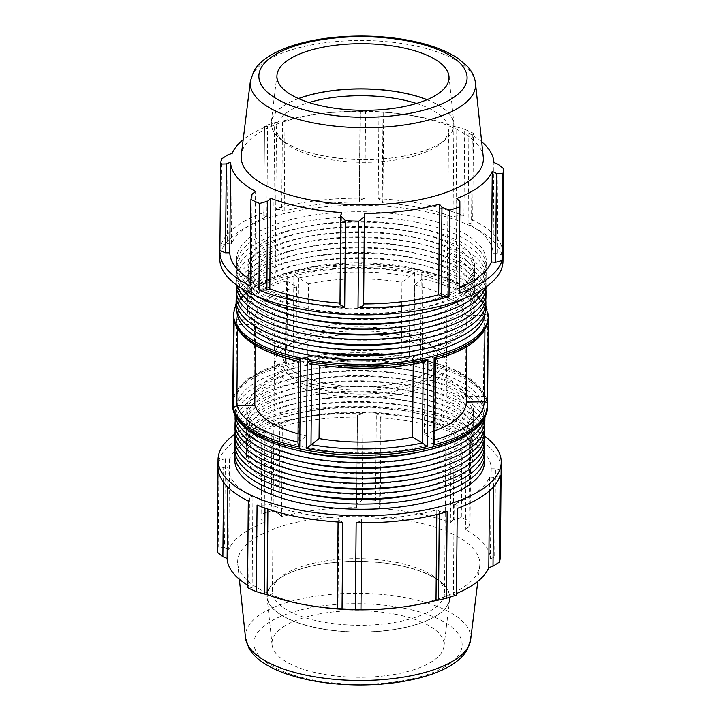 <?xml version="1.0" encoding="UTF-8"?>
<svg xmlns="http://www.w3.org/2000/svg" width="721" height="721" viewBox="0 0 721 721"><rect width="100%" height="100%" fill="white"/><g stroke="black" fill="none" stroke-linecap="round" stroke-linejoin="round"><path stroke-width="0.54" stroke-dasharray="3.6 2.7" d="M396.992 562.488A86.051 33.292 0.5 0 0 280.496 577.323A86.051 33.292 0.5 0 0 272.43 591.229A86.051 33.292 0.5 0 0 358.193 625.278A86.051 33.292 0.5 0 0 444.533 592.734A86.051 33.292 0.5 0 0 436.71 578.693A86.051 33.292 0.5 0 0 396.992 562.488M399.263 565.48A91.216 35.293 -179.5 0 1 441.36 582.649A91.216 35.293 -179.5 0 1 358.13 632.029A91.216 35.293 -179.5 0 1 275.773 581.207A91.216 35.293 -179.5 0 1 399.263 565.48M399.362 565.399A91.441 35.383 0.5 0 0 267.076 597.502A91.441 35.383 0.5 0 0 358.13 632.119A91.441 35.383 0.5 0 0 449.769 599.097A91.441 35.383 0.5 0 0 399.362 565.399M398.983 334.607A86.051 33.292 0.5 0 0 274.413 363.348A86.051 33.292 0.5 0 0 360.176 397.397A86.051 33.292 0.5 0 0 446.524 364.853A86.051 33.292 0.5 0 0 398.983 334.607M500.158 475.545L493.786 477.32L489.595 477.032A131.691 50.957 -179.5 0 1 454.149 504.177L457.195 505.34L457.24 508.404M501.158 469.254A141.604 54.787 0.5 0 0 470.831 434.961L469.659 437.989L466.217 438.927A131.691 50.957 -179.5 0 1 491.226 468.181L495.48 468.19L501.113 470.389M454.14 430.942L462.071 430.987A141.604 54.787 0.5 0 0 376.317 413.737L381.03 416.242L380.364 417.856A131.691 50.957 -179.5 0 1 451.184 432.104L454.14 430.942L453.365 519.823L461.314 517.543A141.604 54.787 0.5 0 1 470.074 521.517L470.831 434.961M271.988 424.318L279.829 424.831L282.326 426.174A131.691 50.957 -179.5 0 1 357.463 417.053L357.4 415.413L362.969 413.268A141.604 54.787 0.5 0 0 271.988 424.318L271.231 510.874A141.604 54.787 0.5 0 0 261.119 514.19L261.876 427.634A141.604 54.787 0.5 0 0 218.959 460.494L225.34 458.718L229.53 459.007A131.691 50.957 -179.5 0 1 264.977 431.87L261.921 430.698M248.294 501.077L249.466 498.058L252.909 497.111A131.691 50.957 -179.5 0 1 227.899 467.857L223.645 467.848L218.003 465.649A141.604 54.787 0.5 0 0 217.967 466.784M342.808 522.301L338.095 519.796L338.762 518.183A131.691 50.957 -179.5 0 1 267.942 503.943L264.986 505.097L257.055 505.06M447.137 511.721L439.287 511.216L436.8 509.864A131.691 50.957 -179.5 0 1 361.654 518.985L361.726 520.625L356.156 522.77M484.395 454.248A124.895 48.325 0.5 0 0 415.566 412.953A124.895 48.325 0.5 0 0 234.983 452.067M418.667 493.606A113.278 43.828 0.5 0 0 472.94 456.735A113.278 43.828 0.5 0 0 410.366 416.927A113.278 43.828 0.5 0 0 246.393 454.762A113.278 43.828 0.5 0 0 300.017 492.569M234.74 459.845A124.895 48.325 -179.5 0 1 415.521 418.135A124.895 48.325 -179.5 0 1 484.512 462.026M484.575 433.51A124.895 48.325 0.5 0 0 415.747 392.215A124.895 48.325 0.5 0 0 235.163 431.329M418.847 472.868A113.278 43.828 0.5 0 0 473.129 435.998A113.278 43.828 0.5 0 0 410.546 396.19A113.278 43.828 0.5 0 0 246.573 434.024A113.278 43.828 0.5 0 0 300.197 471.831M484.692 441.288A124.895 48.325 0.5 0 0 415.702 397.397A124.895 48.325 0.5 0 0 234.92 439.107M410.501 401.381A113.278 43.828 -179.5 0 1 473.084 441.189A113.278 43.828 -179.5 0 1 359.418 484.025A113.278 43.828 -179.5 0 1 246.528 439.206A113.278 43.828 -179.5 0 1 410.501 401.381M484.728 417.847A124.895 48.325 0.5 0 0 484.918 415.368A124.895 48.325 0.5 0 0 415.927 371.477A124.895 48.325 0.5 0 0 235.145 413.187A124.895 48.325 0.5 0 0 235.289 415.666M420.658 451.752A113.278 43.828 0.5 0 0 473.309 415.269A113.278 43.828 0.5 0 0 410.727 375.461A113.278 43.828 0.5 0 0 246.753 413.286A113.278 43.828 0.5 0 0 298.755 450.688M484.873 420.55A124.895 48.325 0.5 0 0 415.882 376.659A124.895 48.325 0.5 0 0 235.1 418.369M410.682 380.643A113.278 43.828 -179.5 0 1 473.264 420.451A113.278 43.828 -179.5 0 1 359.599 463.288A113.278 43.828 -179.5 0 1 246.708 418.468A113.278 43.828 -179.5 0 1 410.682 380.643M484.665 423.146A124.895 48.325 0.5 0 0 415.837 381.842A124.895 48.325 0.5 0 0 235.253 420.965M418.937 462.503A113.278 43.828 0.5 0 0 473.219 425.633A113.278 43.828 0.5 0 0 410.637 385.825A113.278 43.828 0.5 0 0 246.663 423.66A113.278 43.828 0.5 0 0 300.287 461.467M484.782 430.915A124.895 48.325 0.5 0 0 415.792 387.033A124.895 48.325 0.5 0 0 235.01 428.743M410.591 391.007A113.278 43.828 -179.5 0 1 473.174 430.816A113.278 43.828 -179.5 0 1 359.509 473.661A113.278 43.828 -179.5 0 1 246.618 428.842A113.278 43.828 -179.5 0 1 410.591 391.007M484.485 443.875A124.895 48.325 0.5 0 0 415.656 402.579A124.895 48.325 0.5 0 0 235.073 441.703M418.757 483.232A113.278 43.828 0.5 0 0 473.039 446.371A113.278 43.828 0.5 0 0 410.456 406.563A113.278 43.828 0.5 0 0 246.483 444.388A113.278 43.828 0.5 0 0 300.107 482.196M484.602 451.652A124.895 48.325 0.5 0 0 415.611 407.762A124.895 48.325 0.5 0 0 234.83 449.471M410.411 411.745A113.278 43.828 -179.5 0 1 472.994 451.553A113.278 43.828 -179.5 0 1 359.328 494.39A113.278 43.828 -179.5 0 1 246.438 449.58A113.278 43.828 -179.5 0 1 410.411 411.745M484.737 436.205A141.604 54.787 0.5 0 0 462.125 423.894A141.604 54.787 0.5 0 0 234.965 434.024M381.03 416.242L380.255 505.124L375.56 500.293L376.317 413.737M375.56 500.293A141.604 54.787 0.5 0 0 362.212 499.824L356.625 504.294L357.4 415.413M362.969 413.268L362.212 499.824M261.876 427.634L261.119 514.19M225.34 458.718L224.564 547.6L218.202 547.05L218.959 460.494M218.202 547.05A141.604 54.787 0.5 0 0 217.255 552.205M218.003 465.649L217.985 467.92M462.071 430.987L461.314 517.543M338.095 519.796L338.068 522.013M338.762 518.183L337.969 608.803M267.942 503.943L267.897 509.098M264.958 508.089L264.986 505.097M249.466 498.058L248.691 586.939L247.537 587.633M252.909 497.111L252.116 587.741A131.691 50.957 -179.5 0 1 247.564 585.11M248.691 586.939L252.116 587.741M227.899 467.857L227.728 487.035M223.519 482.205L223.645 467.848M229.53 459.007L228.737 549.636A131.691 50.957 -179.5 0 1 264.183 522.491L261.146 519.58M224.564 547.6L228.737 549.636M264.977 431.87L264.183 522.491M279.829 424.831L279.054 513.712L271.231 510.874M282.326 426.174L281.532 516.804A131.691 50.957 -179.5 0 1 356.679 507.683L356.625 504.294M279.054 513.712L281.532 516.804M357.463 417.053L356.679 507.683M469.659 437.989L468.875 526.871L470.074 521.517M468.875 526.871L465.424 529.547A131.691 50.957 -179.5 0 1 490.442 558.811L494.696 557.072L495.48 468.19M500.365 556.945L494.696 557.072M456.501 593.518A131.691 50.957 -179.5 0 1 453.356 594.798L456.42 594.221L457.195 505.34M456.492 594.969L456.42 594.221M380.255 505.124L379.57 508.485A131.691 50.957 -179.5 0 1 417.711 513.514A131.691 50.957 -179.5 0 1 450.391 522.725L453.365 519.823M398.839 607.506A121.101 46.856 0.5 0 0 479.699 566.111A121.101 46.856 0.5 0 0 412.935 521.49A121.101 46.856 0.5 0 0 237.732 564.002A121.101 46.856 0.5 0 0 317.853 606.794M493.786 477.32L493.705 486.558M439.287 511.216L439.269 513.893M361.708 522.815L361.726 520.625M483.295 396.325L486.891 399.704L487.054 400.732A127.437 49.307 0.5 0 0 486.711 399.443A127.437 49.307 0.5 0 0 420.478 361.185L413.899 365.953L414.611 284.957L422.659 278.793L423.02 277.81L421.235 273.836A127.437 49.307 -179.5 0 1 487.477 312.094A127.437 49.307 -179.5 0 1 487.811 313.383L484.152 315.32L466.208 315.6L465.496 396.604L483.295 396.325A123.994 47.974 -179.5 0 0 421.884 359.842M435.583 359.247L425.111 353.191L424.408 434.186L434.303 440.071L434.871 441.414M310.904 363.853L319.764 357.58L319.691 365.25M234.109 321.287L237.551 324.666L255.504 324.387L255.324 345.251M472.507 404.589A113.278 43.828 0.5 0 0 410.772 370.27A113.278 43.828 0.5 0 0 246.798 408.104A113.278 43.828 0.5 0 0 359.698 452.923A113.278 43.828 0.5 0 0 473.355 410.078A113.278 43.828 0.5 0 0 472.507 404.589M401.948 282.407L401.236 363.411L409.285 357.246C410.673 357.012 412.169 357.877 413.791 359.842A127.437 49.307 0.5 0 0 293.096 361.726L296.809 358.923L297.809 358.995L307.705 364.871L308.417 283.876L298.593 278.045L293.862 274.386A127.437 49.307 -179.5 0 1 414.548 272.493L401.948 282.407A106.203 41.088 0.5 0 0 308.417 283.876M409.997 276.242L409.285 357.246L410.096 357.129C371.279 350.748 333.517 351.343 296.809 358.923M232.739 404.715C232.667 402.363 233.757 400.858 236.001 400.191L253.954 399.912L254.657 318.916L236.713 319.187C234.469 318.916 233.397 318.312 233.505 317.366M296.592 286.805L295.889 367.8L285.417 361.78L286.129 279.577L286.697 280.92L296.592 286.805A106.203 41.088 0.5 0 0 254.657 318.916M286.697 280.92L285.985 361.924C285.074 361.563 285.363 362.014 286.859 363.276A127.437 49.307 0.5 0 0 232.685 403.057M297.98 443.181L298.341 442.198L306.389 436.034L307.101 355.038L298.692 361.401M487.558 405.283A127.437 49.307 0.5 0 0 487.495 403.625L487.495 403.526M401.236 363.411A106.203 41.088 0.5 0 0 307.705 364.871M295.889 367.8A106.203 41.088 0.5 0 0 253.954 399.912M298.061 433.871A106.203 41.088 0.5 0 0 306.389 436.034M424.408 434.186A106.203 41.088 0.5 0 0 434.961 430.716M255.504 324.387A106.203 41.088 0.5 0 0 307.101 355.038M413.223 364.195L413.295 356.12L424.191 362.068M319.764 357.58A106.203 41.088 0.5 0 0 413.295 356.12M466.82 346.567L467.046 321.079L484.999 320.791C487.243 320.124 488.333 318.619 488.261 316.276A127.437 49.307 -179.5 0 1 488.315 317.934M425.111 353.191A106.203 41.088 0.5 0 0 467.046 321.079M486.891 399.704C480.79 381.508 459.259 368.134 422.308 359.59L422.659 278.793M465.496 396.604A106.203 41.088 0.5 0 0 413.899 365.953M466.217 438.927L465.424 529.547M491.226 468.181L490.442 558.811M489.595 477.032L489.469 490.776M454.149 504.177L453.356 594.798M436.8 509.864L436.755 514.524M361.654 518.985L360.87 609.606M380.364 417.856L379.57 508.485M451.184 432.104L450.391 522.725M396.541 614.499A86.051 33.292 0.5 0 0 272.042 644.709A86.051 33.292 0.5 0 0 357.733 677.28A86.051 33.292 0.5 0 0 443.983 646.205A86.051 33.292 0.5 0 0 396.541 614.499M395.135 337.563A77.453 29.967 0.5 0 0 283.02 363.429A77.453 29.967 0.5 0 0 360.203 394.063A77.453 29.967 0.5 0 0 437.917 364.781A77.453 29.967 0.5 0 0 395.135 337.563M298.593 98.615A91.216 35.293 0.5 0 0 279.64 138.333A91.216 35.293 0.5 0 0 362.257 159.539A91.216 35.293 0.5 0 0 445.227 139.784A91.216 35.293 0.5 0 0 426.967 99.732M416.486 103.473A86.051 33.292 -179.5 0 1 448.57 129.762A86.051 33.292 -179.5 0 1 440.504 143.659A86.051 33.292 -179.5 0 1 362.23 162.306A86.051 33.292 -179.5 0 1 284.29 142.298A86.051 33.292 -179.5 0 1 276.467 128.257A86.051 33.292 -179.5 0 1 309.012 102.535M298.44 98.552A91.441 35.383 0.5 0 0 271.231 121.894A91.441 35.383 0.5 0 0 362.257 159.629A91.441 35.383 0.5 0 0 453.924 123.489A91.441 35.383 0.5 0 0 427.12 99.669M399.046 327.397A86.051 33.292 0.5 0 0 274.476 356.138A86.051 33.292 0.5 0 0 360.239 390.187A86.051 33.292 0.5 0 0 446.587 357.634A86.051 33.292 0.5 0 0 399.046 327.397M480.916 290.311A124.895 48.325 0.5 0 0 486.125 276.702A124.895 48.325 0.5 0 0 417.135 232.811A124.895 48.325 0.5 0 0 236.353 274.521A124.895 48.325 0.5 0 0 241.328 288.22M411.943 236.785A113.278 43.828 -179.5 0 1 474.517 276.594A113.278 43.828 -179.5 0 1 360.861 319.439A113.278 43.828 -179.5 0 1 247.961 274.62A113.278 43.828 -179.5 0 1 411.943 236.785M464.694 298.287A124.895 48.325 0.5 0 0 486.17 271.511A124.895 48.325 0.5 0 0 417.18 227.629A124.895 48.325 0.5 0 0 236.398 269.339A124.895 48.325 0.5 0 0 257.415 296.484M411.988 231.603A113.278 43.828 0.5 0 0 248.006 269.438A113.278 43.828 0.5 0 0 360.906 314.257A113.278 43.828 0.5 0 0 474.562 271.411A113.278 43.828 0.5 0 0 411.988 231.603M485.945 297.431A124.895 48.325 0.5 0 0 416.954 253.549A124.895 48.325 0.5 0 0 236.173 295.25M411.763 257.523A113.278 43.828 -179.5 0 1 474.337 297.331A113.278 43.828 -179.5 0 1 360.68 340.177A113.278 43.828 -179.5 0 1 247.781 295.358A113.278 43.828 -179.5 0 1 411.763 257.523M485.837 289.653A124.895 48.325 0.5 0 0 416.999 248.357A124.895 48.325 0.5 0 0 236.425 287.481M420.1 329.01A113.278 43.828 0.5 0 0 474.382 292.149A113.278 43.828 0.5 0 0 411.808 252.341A113.278 43.828 0.5 0 0 247.826 290.175A113.278 43.828 0.5 0 0 301.45 327.983M485.855 307.804A124.895 48.325 0.5 0 0 416.864 263.913A124.895 48.325 0.5 0 0 236.082 305.623M411.664 267.888A113.278 43.828 -179.5 0 1 474.247 307.696A113.278 43.828 -179.5 0 1 360.59 350.541A113.278 43.828 -179.5 0 1 247.691 305.722A113.278 43.828 -179.5 0 1 411.664 267.888M485.747 300.026A124.895 48.325 0.5 0 0 416.909 258.731A124.895 48.325 0.5 0 0 236.335 297.845M420.01 339.384A113.278 43.828 0.5 0 0 474.292 302.514A113.278 43.828 0.5 0 0 411.718 262.705A113.278 43.828 0.5 0 0 247.736 300.54A113.278 43.828 0.5 0 0 301.36 338.347M486.035 287.066A124.895 48.325 0.5 0 0 417.044 243.175A124.895 48.325 0.5 0 0 236.263 284.885M411.853 247.159A113.278 43.828 -179.5 0 1 474.427 286.967A113.278 43.828 -179.5 0 1 360.77 329.803A113.278 43.828 -179.5 0 1 247.871 284.984A113.278 43.828 -179.5 0 1 411.853 247.159M485.161 287.58A124.895 48.325 0.5 0 0 486.08 281.884A124.895 48.325 0.5 0 0 417.089 237.993A124.895 48.325 0.5 0 0 236.308 279.703A124.895 48.325 0.5 0 0 237.137 285.417M420.199 318.646A113.278 43.828 0.5 0 0 474.472 281.785A113.278 43.828 0.5 0 0 411.898 241.968A113.278 43.828 0.5 0 0 247.916 279.802A113.278 43.828 0.5 0 0 301.549 317.61M417.225 222.438A124.895 48.325 0.5 0 0 236.443 264.147A124.895 48.325 0.5 0 0 360.906 313.563A124.895 48.325 0.5 0 0 486.215 266.328A124.895 48.325 0.5 0 0 417.225 222.438M412.033 226.421A113.278 43.828 -179.5 0 1 474.607 266.229A113.278 43.828 -179.5 0 1 360.951 309.066A113.278 43.828 -179.5 0 1 248.06 264.256A113.278 43.828 -179.5 0 1 412.033 226.421M417.27 217.255A124.895 48.325 0.5 0 0 236.488 258.965A124.895 48.325 0.5 0 0 360.951 308.381A124.895 48.325 0.5 0 0 486.26 261.146A124.895 48.325 0.5 0 0 417.27 217.255M339.979 303.081A131.691 50.957 0.5 0 0 340.636 303.126L339.97 304.749M250.232 279.433A131.691 50.957 0.5 0 0 254.783 282.064L251.341 283.002L250.169 286.03M503.015 253.071A141.604 54.787 0.5 0 0 472.706 219.905L473.463 133.349A141.604 54.787 0.5 0 0 464.703 129.374L463.945 215.93A141.604 54.787 0.5 0 0 378.192 198.69L378.949 112.134A141.604 54.787 0.5 0 0 365.601 111.665L364.844 198.221A141.604 54.787 0.5 0 0 273.863 209.261L274.62 122.705A141.604 54.787 0.5 0 0 264.508 126.022L263.805 215.651L266.851 216.814A131.691 50.957 0.5 0 0 231.405 243.959L227.214 243.662L220.842 245.446L221.59 158.881M263.76 212.578A141.604 54.787 0.5 0 0 220.842 245.446M364.844 198.221L359.274 200.357L359.346 202.006A131.691 50.957 0.5 0 0 284.2 211.127L281.713 209.775L273.863 209.261M463.945 215.93L456.014 215.894L453.058 217.048A131.691 50.957 0.5 0 0 382.238 202.808L382.905 201.186L378.192 198.69M502.997 255.342L497.355 253.143L493.101 253.134A131.691 50.957 0.5 0 0 468.091 223.87L471.534 222.933L472.706 219.905M459.124 293.357L459.079 290.293L456.023 289.121A131.691 50.957 0.5 0 0 459.169 287.841M363.6 305.578L363.537 303.929A131.691 50.957 0.5 0 0 363.618 303.929M502.97 261.29A141.604 54.787 0.5 0 0 378.128 205.773A141.604 54.787 0.5 0 0 234.758 234.595A141.604 54.787 0.5 0 0 219.779 258.821M459.079 290.293L459.854 201.411M456.023 289.121L456.817 198.5M497.355 253.143L498.13 164.262M493.101 253.134L493.894 162.513M468.091 223.87L468.884 133.25L472.309 134.052L471.534 222.933M481.664 141.767A131.691 50.957 0.5 0 0 468.884 133.25M473.463 133.349L472.309 134.052M456.014 215.894L456.79 127.013L464.703 129.374M453.058 217.048L453.851 126.427A131.691 50.957 0.5 0 0 421.163 117.217A131.691 50.957 0.5 0 0 406.68 114.711A131.691 50.957 0.5 0 0 383.031 112.179L383.68 112.305L382.905 201.186M456.79 127.013L453.851 126.427M382.238 202.808L383.031 112.179M378.949 112.134L383.68 112.305M359.274 200.357L360.049 111.476L365.601 111.665M359.346 202.006L360.13 111.376A131.691 50.957 0.5 0 0 318.619 113.945A131.691 50.957 0.5 0 0 284.993 120.497L282.488 120.894L281.713 209.775M284.2 211.127L284.993 120.497M274.62 122.705L282.488 120.894M483.268 156.989A121.101 46.856 0.5 0 0 416.468 116.496A121.101 46.856 0.5 0 0 403.147 114.188A121.101 46.856 0.5 0 0 322.161 113.485A121.101 46.856 0.5 0 0 241.301 154.88M263.805 215.651L264.508 126.022M264.58 126.77L267.644 126.193A131.691 50.957 0.5 0 0 243.166 139.685M363.537 303.929L364.321 213.308M340.636 303.126L341.43 212.506M252.125 194.12L251.341 283.002M254.783 282.064L255.576 191.435M227.989 154.781L227.214 243.662M231.405 243.959L232.198 153.33M266.851 216.814L267.644 126.193M488.234 319.682L488.261 316.276L488.225 319.709M233.442 315.708A127.437 49.307 -179.5 0 1 287.616 275.927L286.129 279.577M466.208 315.6A106.203 41.088 0.5 0 0 414.611 284.957M419.919 349.748A113.278 43.828 0.5 0 0 474.202 312.887A113.278 43.828 0.5 0 0 473.355 307.389A113.278 43.828 0.5 0 0 411.619 273.079A113.278 43.828 0.5 0 0 247.645 310.904A113.278 43.828 0.5 0 0 301.27 348.712M395.198 330.344A77.453 29.967 0.5 0 0 283.083 356.21A77.453 29.967 0.5 0 0 360.266 386.853A77.453 29.967 0.5 0 0 437.98 357.562A77.453 29.967 0.5 0 0 395.198 330.344M232.667 404.805A127.437 49.307 -179.5 0 1 352.984 356.634A127.437 49.307 -179.5 0 1 486.693 401.191A127.437 49.307 -179.5 0 1 487.54 406.743M487.811 313.383L487.054 400.732M488.333 315.816A127.437 49.307 0.5 0 0 487.486 310.345A127.437 49.307 0.5 0 0 353.777 265.779A127.437 49.307 0.5 0 0 233.46 313.959M420.478 361.185L421.235 273.836M287.616 275.927L286.859 363.276M293.096 361.726L293.862 274.386M414.548 272.493L413.791 359.842M483.449 396.325L484.152 315.32M434.303 440.071L435.015 359.067M237.515 329.146L237.551 324.666M484.07 409.898A123.994 47.974 0.5 0 0 297.818 367.142A123.994 47.974 0.5 0 0 298.341 450.246A123.994 47.974 0.5 0 0 484.07 409.898M297.89 359.04A123.994 47.974 -179.5 0 1 409.222 357.301M236.155 400.191A123.994 47.974 -179.5 0 1 286.066 361.969M434.88 439.828A123.994 47.974 -179.5 0 1 434.222 440.017M470.642 639.788A112.683 43.602 0.5 0 0 408.519 598.268A112.683 43.602 0.5 0 0 245.5 637.824M404.625 608.308A104.121 40.286 -179.5 0 1 415.359 678.046A104.121 40.286 -179.5 0 1 254.089 645.619A104.121 40.286 -179.5 0 1 404.625 608.308M484.999 320.791L484.918 329.821M299.053 361.194L298.341 442.198M236.713 319.187L236.001 400.191M298.512 277.991L297.809 358.995M409.925 276.296A123.994 47.974 0.5 0 0 298.593 278.045M286.778 280.974A123.994 47.974 0.5 0 0 236.858 319.196M237.705 324.666A123.994 47.974 0.5 0 0 299.116 361.149M311.778 363.69A123.994 47.974 0.5 0 0 423.11 361.951M434.934 359.022A123.994 47.974 0.5 0 0 484.845 320.8M236.939 311.436A123.994 47.974 -179.5 0 1 353.11 263.958A123.994 47.974 -179.5 0 1 484.07 307.227A123.994 47.974 -179.5 0 1 484.918 312.626A123.994 47.974 -179.5 0 1 484.9 313.599M484.007 315.32A123.994 47.974 0.5 0 0 422.587 278.847M475.5 83.167A112.683 43.602 0.5 0 0 413.34 45.486A112.683 43.602 0.5 0 0 250.358 81.203M280.496 577.323L275.773 581.207M436.71 578.693L441.36 582.649M444.533 592.734L446.524 364.853M272.43 591.229L274.413 363.348M484.9 417.513L484.918 415.368M235.127 415.332L235.145 413.187M472.94 456.735L472.994 451.553M246.393 454.762L246.438 449.58M473.129 435.998L473.174 430.816M246.573 434.024L246.618 428.842M473.219 425.633L473.264 420.451M246.663 423.66L246.708 418.468M473.039 446.371L473.084 441.189M246.483 444.388L246.528 439.206M285.453 361.735L248.213 378.336L237.371 389.124L232.766 401.3M477.834 581.297L479.699 566.111M239.336 579.215L237.732 564.002M443.983 646.205L449.769 599.097M272.042 644.709L267.076 597.502M473.309 415.269L473.355 410.078M246.753 413.286L246.798 408.104M440.504 143.659L445.227 139.784M284.29 142.298L279.64 138.333M446.587 357.634L448.57 129.762M274.476 356.138L276.467 128.257M486.125 276.702L486.17 271.511M236.353 274.521L236.398 269.339M486.035 286.967L486.08 281.884M236.263 284.786L236.308 279.703M486.215 266.328L486.26 261.146M236.443 264.147L236.488 258.965M474.472 281.785L474.517 276.594M247.916 279.802L247.961 274.62M474.292 302.514L474.337 297.331M247.736 300.54L247.781 295.358M474.382 292.149L474.427 286.967M247.826 290.175L247.871 284.984M474.562 271.411L474.607 266.229M248.006 269.438L248.06 264.256M322.161 113.485L318.619 113.945M403.147 114.188L406.68 114.711M236.1 303.469L249.989 288.526L275.269 276.08L315.311 266.635L361.636 263.652L406.761 267.347L445.875 277.098L472.192 290.419L483.539 301.648L485.873 305.65M423.02 277.81L422.308 359.599M277.017 74.777L271.231 121.894M448.958 76.282L453.924 123.489M437.917 364.781L437.98 357.562M283.02 363.429L283.083 356.21M474.202 312.887L474.247 307.696M247.645 310.904L247.691 305.722"/><path stroke-width="1.08" d="M439.269 513.893L438.512 600.097L446.38 598.277A141.604 54.787 0.5 0 0 456.492 594.969L457.24 508.404A141.604 54.787 0.5 0 0 500.158 475.545L499.41 562.101A141.604 54.787 0.5 0 0 500.365 556.945L501.113 470.389A141.604 54.787 0.5 0 0 501.158 469.254L501.221 462.17A141.604 54.787 0.5 0 0 484.737 436.205M234.965 434.024A141.604 54.787 0.5 0 0 233 435.475A141.604 54.787 0.5 0 0 218.03 459.701L217.967 466.784A141.604 54.787 0.5 0 0 248.294 501.077L247.537 587.633A141.604 54.787 0.5 0 0 256.297 591.617L264.21 593.978L264.958 508.089M256.297 591.617L257.055 505.06A141.604 54.787 0.5 0 0 342.808 522.301L342.051 608.857A141.604 54.787 0.5 0 0 355.399 609.326L360.951 609.506L361.708 522.815M355.399 609.326L356.156 522.77A141.604 54.787 0.5 0 0 447.137 511.721L446.38 598.277M234.983 452.067A124.895 48.325 0.5 0 0 234.785 454.663A124.895 48.325 0.5 0 0 359.247 504.069A124.895 48.325 0.5 0 0 484.557 456.835A124.895 48.325 0.5 0 0 484.395 454.248M300.017 492.569A113.278 43.828 0.5 0 0 418.667 493.606M484.557 456.835L484.512 462.026A124.895 48.325 -179.5 0 1 359.202 509.251A124.895 48.325 -179.5 0 1 234.74 459.845L234.785 454.663M235.163 431.329A124.895 48.325 0.5 0 0 234.965 433.925A124.895 48.325 0.5 0 0 359.428 483.331A124.895 48.325 0.5 0 0 484.737 436.106A124.895 48.325 0.5 0 0 484.575 433.51M300.197 471.831A113.278 43.828 0.5 0 0 418.847 472.868M234.965 433.925L234.92 439.107A124.895 48.325 0.5 0 0 359.382 488.514A124.895 48.325 0.5 0 0 484.692 441.288L484.737 436.106M235.289 415.666A124.895 48.325 0.5 0 0 359.608 462.603A124.895 48.325 0.5 0 0 484.728 417.847M298.755 450.688A113.278 43.828 0.5 0 0 420.658 451.752M235.127 415.332L235.1 418.369A124.895 48.325 0.5 0 0 359.563 467.785A124.895 48.325 0.5 0 0 484.873 420.55L484.9 417.513M235.253 420.965A124.895 48.325 0.5 0 0 235.055 423.551A124.895 48.325 0.5 0 0 359.518 472.967A124.895 48.325 0.5 0 0 484.827 425.732A124.895 48.325 0.5 0 0 484.665 423.146M300.287 461.467A113.278 43.828 0.5 0 0 418.937 462.503M235.055 423.551L235.01 428.743A124.895 48.325 0.5 0 0 359.473 478.149A124.895 48.325 0.5 0 0 484.782 430.915L484.827 425.732M235.073 441.703A124.895 48.325 0.5 0 0 234.875 444.289A124.895 48.325 0.5 0 0 359.337 493.705A124.895 48.325 0.5 0 0 484.647 446.47A124.895 48.325 0.5 0 0 484.485 443.875M300.107 482.196A113.278 43.828 0.5 0 0 418.757 483.232M234.875 444.289L234.83 449.471A124.895 48.325 0.5 0 0 359.292 498.887A124.895 48.325 0.5 0 0 484.602 451.652L484.647 446.47M217.985 467.92L217.255 552.205L222.87 556.729L223.519 482.205M218.03 459.701A141.604 54.787 0.5 0 0 359.148 515.722A141.604 54.787 0.5 0 0 501.221 462.17M338.068 522.013L337.32 608.677L342.051 608.857M337.32 608.677L337.969 608.803A131.691 50.957 -179.5 0 1 314.32 606.28A131.691 50.957 -179.5 0 1 267.149 594.564L264.21 593.978M267.897 509.098L267.149 594.564M227.728 487.035L227.106 558.478L222.87 556.729M247.564 585.11A131.691 50.957 -179.5 0 1 227.106 558.478M493.705 486.558L493.011 566.201L499.41 562.101M493.011 566.201L488.802 567.661A131.691 50.957 -179.5 0 1 456.501 593.518M438.512 600.097L436.007 600.485A131.691 50.957 -179.5 0 1 402.381 607.046A131.691 50.957 -179.5 0 1 360.87 609.606L360.951 609.506M314.32 606.28L317.853 606.794A121.101 46.856 0.5 0 0 398.839 607.506L402.381 607.046M319.691 365.25L319.052 438.575L306.452 448.498A127.437 49.307 0.5 0 0 427.138 446.605L422.407 442.946L412.583 437.115L413.223 364.195M255.324 345.251L254.792 405.391L236.849 405.671L233.189 407.599A127.437 49.307 0.5 0 0 299.765 447.146L297.98 443.181L298.692 361.392C261.741 352.857 240.21 339.483 234.109 321.287L233.189 407.599M487.54 406.743A127.437 49.307 -179.5 0 1 487.54 407.032A127.437 49.307 -179.5 0 1 359.671 455.23A127.437 49.307 -179.5 0 1 232.667 404.805L232.685 403.057A127.437 49.307 0.5 0 0 232.739 404.715L232.748 404.409M487.495 403.625C487.603 402.678 486.531 402.075 484.287 401.795L466.343 402.075L466.82 346.567M435.015 359.067C435.926 359.428 435.637 358.977 434.141 357.715A127.437 49.307 -179.5 0 0 488.315 317.934C486.459 336.184 468.866 349.955 435.547 359.256L434.871 441.414L433.384 445.055A127.437 49.307 0.5 0 0 487.558 405.283L488.225 319.709M254.792 405.391A106.203 41.088 0.5 0 0 298.061 433.871M319.052 438.575A106.203 41.088 0.5 0 0 412.583 437.115M434.961 430.716A106.203 41.088 0.5 0 0 466.343 402.075M489.469 490.776L488.802 567.661M436.755 514.524L436.007 600.485M426.967 99.732A91.216 35.293 0.5 0 0 403.39 92.991A91.216 35.293 0.5 0 0 298.593 98.615M309.012 102.535A86.051 33.292 -179.5 0 1 401.038 99.516A86.051 33.292 -179.5 0 1 416.486 103.473M427.12 99.669A91.441 35.383 0.5 0 0 403.49 92.91A91.441 35.383 0.5 0 0 298.44 98.552M241.328 288.22A124.895 48.325 0.5 0 0 360.815 323.927A124.895 48.325 0.5 0 0 480.916 290.311M257.415 296.484A124.895 48.325 0.5 0 0 464.694 298.287M236.425 287.481A124.895 48.325 0.5 0 0 236.218 290.067L236.173 295.25A124.895 48.325 0.5 0 0 360.635 344.665A124.895 48.325 0.5 0 0 485.945 297.431L485.99 292.248A124.895 48.325 0.5 0 0 485.837 289.653M236.218 290.067A124.895 48.325 0.5 0 0 360.68 339.483A124.895 48.325 0.5 0 0 485.99 292.248M301.45 327.983A113.278 43.828 0.5 0 0 420.1 329.01M236.335 297.845A124.895 48.325 0.5 0 0 236.127 300.441L236.082 305.623A124.895 48.325 0.5 0 0 360.545 355.029A124.895 48.325 0.5 0 0 485.855 307.804L485.9 302.622A124.895 48.325 0.5 0 0 485.747 300.026M236.127 300.441A124.895 48.325 0.5 0 0 360.59 349.847A124.895 48.325 0.5 0 0 485.9 302.622M301.36 338.347A113.278 43.828 0.5 0 0 420.01 339.384M236.263 284.786L236.263 284.885A124.895 48.325 0.5 0 0 360.725 334.301A124.895 48.325 0.5 0 0 486.035 287.066L486.035 286.967M237.137 285.417A124.895 48.325 0.5 0 0 360.77 329.109A124.895 48.325 0.5 0 0 485.161 287.58M301.549 317.61A113.278 43.828 0.5 0 0 420.199 318.646M243.166 139.685A131.691 50.957 0.5 0 0 232.198 153.33L227.989 154.781L221.59 158.881A141.604 54.787 0.5 0 0 220.635 164.046L219.887 250.602A141.604 54.787 0.5 0 0 219.842 251.737A141.604 54.787 0.5 0 0 250.169 286.03L250.926 199.474A141.604 54.787 0.5 0 0 259.686 203.448L258.929 290.004L266.86 290.049L267.635 201.168L270.609 198.266A131.691 50.957 0.5 0 0 341.43 212.506L340.745 215.867L339.97 304.749L344.683 307.245L345.44 220.689A141.604 54.787 0.5 0 0 358.788 221.158L358.031 307.714L363.6 305.578L364.375 216.697L358.788 221.158M266.86 290.049L269.816 288.887A131.691 50.957 0.5 0 0 339.979 303.081M258.929 290.004A141.604 54.787 0.5 0 0 344.683 307.245M219.887 250.602L225.52 252.801L229.774 252.801A131.691 50.957 0.5 0 0 250.232 279.433M363.618 303.929A131.691 50.957 0.5 0 0 438.674 294.808L441.171 296.16L449.012 296.673L449.769 210.117A141.604 54.787 0.5 0 0 459.881 206.801L459.124 293.357A141.604 54.787 0.5 0 0 502.041 260.497L502.798 173.941A141.604 54.787 0.5 0 0 503.745 168.786L502.997 255.342A141.604 54.787 0.5 0 0 503.033 254.207A141.604 54.787 0.5 0 0 503.015 253.071M459.169 287.841A131.691 50.957 0.5 0 0 491.47 261.984L495.66 262.273L502.041 260.497M358.031 307.714A141.604 54.787 0.5 0 0 449.012 296.673M219.842 251.737L219.779 258.821A141.604 54.787 0.5 0 0 360.897 314.843A141.604 54.787 0.5 0 0 502.97 261.29L503.033 254.207M491.47 261.984L492.263 171.355A131.691 50.957 0.5 0 1 456.817 198.5L459.854 201.411L459.881 206.801M492.263 171.355L496.436 173.391L495.66 262.273M502.798 173.941L496.436 173.391M481.664 141.767A131.691 50.957 0.5 0 1 493.894 162.513L498.13 164.262L503.745 168.786M250.358 81.203L241.301 154.88A121.101 46.856 0.5 0 0 361.861 204.854A121.101 46.856 0.5 0 0 483.268 156.989L475.5 83.167C474.679 76.823 471.913 71.163 467.199 66.188L458.069 58.446C446.299 50.605 430.671 44.729 411.204 40.818C396.28 37.834 380.535 36.248 363.979 36.05C336.869 35.852 312.797 39.132 291.762 45.892C282.587 48.911 274.737 52.543 268.221 56.788C261.894 60.861 257.091 65.647 253.81 71.136L250.358 81.203A112.683 43.602 0.5 0 0 362.528 127.698A112.683 43.602 0.5 0 0 475.5 83.167M225.52 252.801L226.304 163.919L220.635 164.046M226.304 163.919L230.558 162.18A131.691 50.957 0.5 0 0 255.576 191.435L252.125 194.12L250.926 199.474M267.635 201.168L259.686 203.448M345.44 220.689L340.745 215.867M364.375 216.697L364.321 213.308A131.691 50.957 0.5 0 0 439.468 204.187L441.946 207.278L441.171 296.16M449.769 210.117L441.946 207.278M438.674 294.808L439.468 204.187M269.816 288.887L270.609 198.266M229.774 252.801L230.558 162.18M310.904 363.853C349.721 370.243 387.483 369.648 424.191 362.068L427.904 359.256A127.437 49.307 -179.5 0 1 307.209 361.149C308.831 363.114 310.327 363.979 311.715 363.745M299.053 361.194L300.522 359.806A127.437 49.307 -179.5 0 1 233.946 320.259M233.505 317.483L233.505 317.366A127.437 49.307 -179.5 0 1 233.442 315.708L233.46 313.959A127.437 49.307 0.5 0 0 360.464 364.375A127.437 49.307 0.5 0 0 488.333 316.186A127.437 49.307 0.5 0 0 488.333 315.816M301.27 348.712A113.278 43.828 0.5 0 0 419.919 349.748M401.489 47.505A86.051 33.292 0.5 0 0 277.017 74.777A86.051 33.292 0.5 0 0 362.681 110.295A86.051 33.292 0.5 0 0 448.958 76.282A86.051 33.292 0.5 0 0 401.489 47.505M434.141 357.715L433.384 445.055M299.765 447.146L300.522 359.806M232.739 404.715L233.505 317.366M427.138 446.605L427.904 359.256M307.209 361.149L306.452 448.498M311.003 444.749L311.706 363.997M236.849 405.671L237.515 329.146M297.989 442.045A123.994 47.974 -179.5 0 1 236.993 405.662M422.407 442.946A123.994 47.974 -179.5 0 1 311.075 444.695M484.142 401.795A123.994 47.974 -179.5 0 1 434.88 439.828M470.642 639.788L467.262 649.729C463.918 655.38 458.962 660.283 452.4 664.447C445.812 668.673 437.908 672.287 428.671 675.28C408.122 681.805 384.672 685.031 358.31 684.95C331.2 684.68 307.191 680.975 286.282 673.847C277.161 670.674 269.375 666.907 262.931 662.545C256.676 658.354 251.962 653.487 248.781 647.945L245.5 637.824A112.683 43.602 0.5 0 0 357.706 680.48A112.683 43.602 0.5 0 0 470.642 639.788L477.834 581.297M484.918 329.821L484.287 401.795M423.191 362.284L422.488 443M484.9 313.599A123.994 47.974 -179.5 0 1 360.509 359.869A123.994 47.974 -179.5 0 1 236.939 311.436M409.573 41.313A104.121 40.286 -179.5 0 1 420.307 111.052A104.121 40.286 -179.5 0 1 259.037 78.625A104.121 40.286 -179.5 0 1 409.573 41.313M232.667 404.805C231.874 434.682 292.257 456.88 359.364 457.33C392.332 457.493 421.118 453.356 445.731 444.911C466.244 437.566 479.321 428.4 484.945 417.414L487.558 405.283M488.315 317.934L485.873 305.65M232.766 401.3L232.685 403.057M245.5 637.824L239.336 579.215M488.234 319.682L487.495 403.526M233.505 317.429L232.739 404.562M233.505 317.501L233.442 315.708M233.46 313.959L236.1 303.469"/></g></svg>
